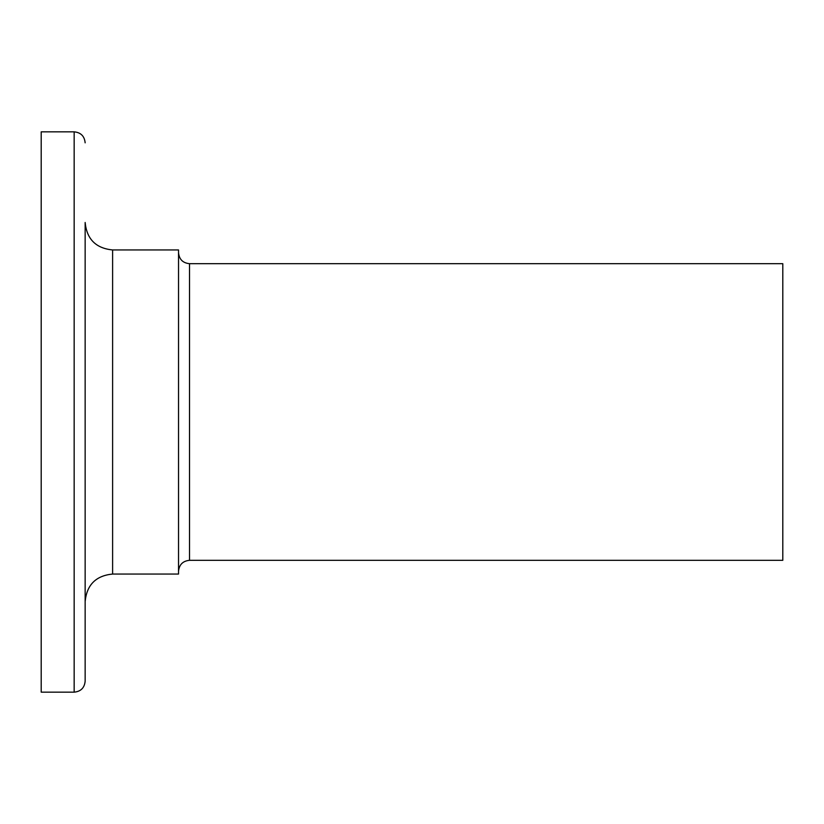 <?xml version="1.0" encoding="UTF-8"?>
<svg xmlns="http://www.w3.org/2000/svg" width="824" height="824" viewBox="0 0 824 824"><rect width="100%" height="100%" fill="white"/><g stroke="black" fill="none" stroke-linecap="round" stroke-linejoin="round"><path stroke-width="1.24" d="M85.15 222.48L85.15 601.52C86.778 584.834 95.934 575.677 112.61 574.05L112.61 249.95C95.934 248.323 86.778 239.166 85.15 222.48L85.15 681.17C84.491 687.844 80.834 691.511 74.16 692.16L41.2 692.16L41.2 131.84L74.16 131.84L74.16 692.16M112.61 574.05L178.53 574.05L178.53 249.95L112.61 249.95M189.52 263.68L189.52 560.32L782.8 560.32L782.8 263.68L189.52 263.68C182.846 263.031 179.189 259.364 178.53 252.69M189.52 560.32C182.846 560.969 179.189 564.636 178.53 571.31M74.16 131.84C80.834 132.489 84.491 136.156 85.15 142.83"/></g></svg>
